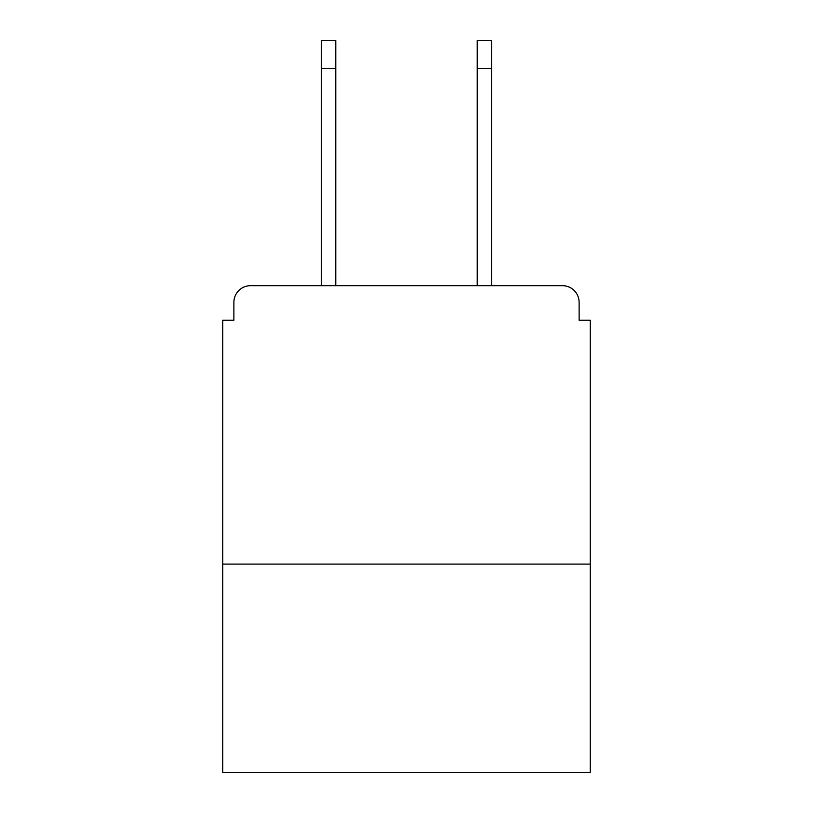 <?xml version="1.0" encoding="UTF-8"?>
<svg xmlns="http://www.w3.org/2000/svg" width="813" height="813" viewBox="0 0 813 813"><rect width="100%" height="100%" fill="white"/><g stroke="black" fill="none" stroke-linecap="round" stroke-linejoin="round"><path stroke-width="1.22" d="M590.258 564.09L590.258 320.19L579.12 320.19L579.12 302.365A16.707 16.707 0 0 0 562.413 285.668L250.587 285.668A16.707 16.707 0 0 0 233.88 302.365L233.88 320.19L222.742 320.19L222.742 772.35L590.258 772.35L590.258 564.09L222.742 564.09M233.88 302.365L233.88 320.19M562.413 285.668L491.702 285.668L491.702 68.495L477.221 68.495L477.221 40.65L491.702 40.65L491.702 68.495M321.298 68.495L321.298 40.65L335.779 40.65L335.779 68.495L321.298 68.495L321.298 285.668L250.587 285.668M579.12 320.19L579.12 302.365M335.779 68.495L335.779 285.668M477.221 285.668L477.221 68.495"/></g></svg>
